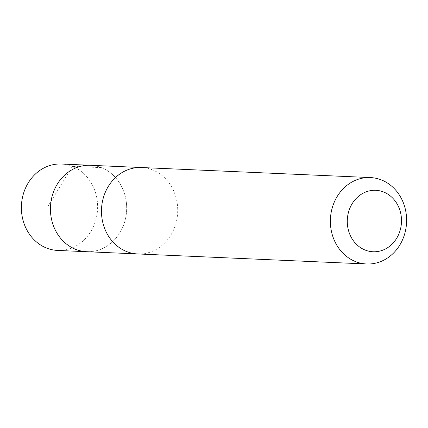 <?xml version="1.0" encoding="UTF-8"?>
<svg xmlns="http://www.w3.org/2000/svg" width="428" height="428" viewBox="0 0 428 428"><rect width="100%" height="100%" fill="white"/><g stroke="black" fill="none" stroke-linecap="round" stroke-linejoin="round"><path stroke-width="0.32" stroke-dasharray="2.14 1.6" d="M90.447 165.294A43.244 38.113 -87.5 0 1 126.629 210.169A43.244 38.113 -87.5 0 1 86.659 251.707A43.244 38.113 -87.5 0 0 126.629 210.169A43.244 38.113 -87.5 0 0 90.447 165.294M57.614 250.434A43.249 38.113 92.5 0 0 95.942 219.484A43.249 38.113 92.5 0 0 79.346 170.06A43.249 38.113 92.5 0 0 61.402 164.02M119.754 247.903A43.244 38.113 92.5 0 0 137.704 253.943A43.244 38.113 92.5 0 0 176.031 222.993A43.244 38.113 92.5 0 0 159.435 173.575A43.244 38.113 92.5 0 0 141.491 167.535A43.244 38.113 92.5 0 0 103.159 198.48A43.244 38.113 92.5 0 0 119.754 247.903M137.222 253.922L137.704 253.943A43.249 38.113 92.5 0 0 176.031 222.999A43.249 38.113 92.5 0 0 159.435 173.57A43.249 38.113 92.5 0 0 141.486 167.53L141.01 167.514M101.431 167.648L72.386 166.374L47.717 206.708"/><path stroke-width="0.64" d="M137.222 253.922L86.659 251.707A43.244 38.113 -87.5 0 1 68.71 245.667A43.244 38.113 -87.5 0 1 52.114 196.243A43.244 38.113 -87.5 0 1 90.447 165.294L61.402 164.02A43.249 38.113 92.5 0 0 23.069 194.97A43.249 38.113 92.5 0 0 39.665 244.393A43.249 38.113 92.5 0 0 57.614 250.434L86.659 251.707A43.244 38.113 -87.5 0 1 68.71 245.667A43.244 38.113 -87.5 0 1 52.114 196.243A43.244 38.113 -87.5 0 1 90.447 165.294L141.01 167.514M370.391 177.566L141.486 167.53A43.249 38.113 92.5 0 0 101.516 209.067A43.249 38.113 92.5 0 0 137.698 253.943L366.603 263.98A43.249 38.113 92.5 0 0 404.931 233.03A43.249 38.113 92.5 0 0 388.335 183.607A43.249 38.113 92.5 0 0 370.391 177.566A43.249 38.113 92.5 0 0 330.416 219.104A43.249 38.113 92.5 0 0 366.603 263.98M388.501 194.596A30.763 27.114 92.5 0 0 347.279 220.639A30.763 27.114 92.5 0 0 387.383 247.86A30.763 27.114 92.5 0 0 388.501 194.596"/></g></svg>
